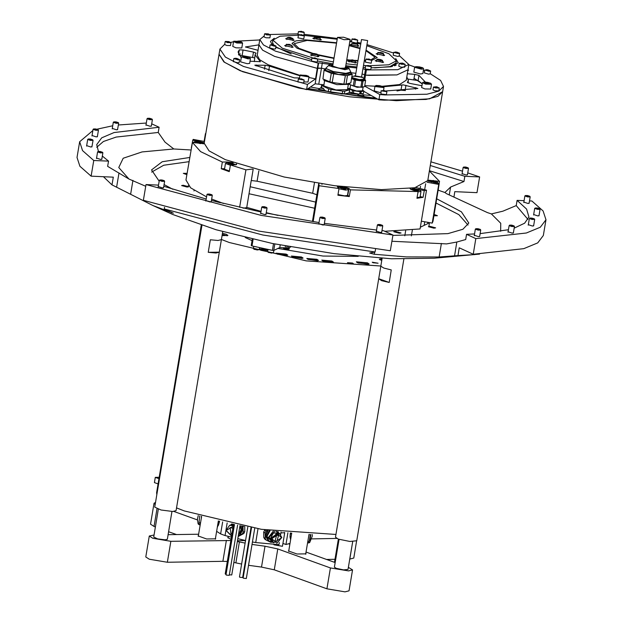 <?xml version="1.0" encoding="UTF-8"?>
<svg xmlns="http://www.w3.org/2000/svg" width="623" height="623" viewBox="0 0 623 623"><rect width="100%" height="100%" fill="white"/><g stroke="black" fill="none" stroke-linecap="round" stroke-linejoin="round"><path stroke-width="0.93" d="M252.564 169.067L245.921 169.822L230.424 164.931L236.545 164.62L236.452 163.919M233.173 162.735L226.897 161.941L226.78 162.65M204.243 142.846L199.002 141.328L198.901 141.935M199.002 141.328L192.748 140.284L193.216 139.435L204.469 141.499M226.897 161.941L222.364 162.027L200.59 151.63L192.437 142.449L204.126 143.742M339.683 186.386L337.393 186.853L339.005 188.559L319.124 185.747L318.828 183.489M410.02 188.535L412.761 190.07L418.095 191.541L350.399 189.883L348.942 188.496L344.324 186.923M416.024 187.515L426.506 190.194L424.224 190.646L412.512 188.169M427.674 180.982L439.184 183.551L438.717 184.4L427.074 182.266M429.364 170.975L439.495 181.394L427.837 180.094M312.403 221.508L316.873 194.773L312.668 193.317L257.073 181.215L251.24 180.514L246.692 207.724L243.079 208.129M204.118 141.437L205.426 133.641M223.525 203.511L211.649 199.08M206.54 196.907L190.661 187.834L185.989 179.969L192.437 142.449M239.645 207.342L245.921 169.822M230.424 164.931L229.303 171.629L221.243 168.724L222.364 162.027M192.748 140.284L191.347 147.947M426.506 190.194L420.027 228.914L384.788 231.297M424.224 190.646L423.103 197.343L420.143 196.525M418.095 191.541L416.974 198.239L423.103 197.343M350.399 189.883L349.285 196.58L347.525 194.976M339.005 188.559L337.884 195.256L349.285 196.58M313.12 221.624L319.124 185.747M439.184 183.551L432.985 221.305L432.237 223.12L438.717 184.4M439.495 181.394L439.137 183.544M438.343 189.283L438.39 188.278M432.237 223.12L421.327 221.126M224.576 168.662L221.243 168.724M315.651 202.086L250.205 186.713M277.936 215.402L266.262 212.684L277.936 215.402M261.014 211.361L246.747 207.381L261.014 211.361M314.623 208.253L249.021 193.776M364.681 86.122L379.812 94.564L385.03 94.906L426.934 94.19L438.849 91.106L443.514 86.441L442.634 91.674L429.636 98.823L396.353 100.661L349.612 96.814L299.024 88.069L240.205 70.687L223.922 61.887L219.062 54.263L224.514 62.331L242.542 71.661L306.578 89.657L307.458 84.424L243.422 66.427L225.386 57.098L219.942 49.03L204.18 143.212L209.04 150.836L225.316 159.644L284.135 177.018L334.73 185.763L381.471 189.61L414.754 187.772L427.752 180.623L442.634 91.674L437.969 96.339L426.054 99.423L384.157 100.139L378.94 99.797L363.809 91.355M376.191 98.263L307.964 88.7M249.994 61.233L260.43 61.685L255.072 54.91L256.076 53.111L253.514 52.091L243.071 49.996L239.287 49.879L238.041 52.059L241.272 57.76M254.581 57.869L238.765 54.98M299.92 75.772L269.494 66.139L265.375 65.298L254.815 65.213L294.266 77.906L299.554 77.93M385.894 90.919L417.908 88.505L403.283 84.853L383.464 86.776M405.441 90.569L401.002 90.148L396.999 90.974M308.938 77.454L315.542 78.864L317.294 68.398L274.603 56.397L262.587 50.175L258.958 44.801L257.206 55.26L259.666 59.707L268.17 64.831L299.998 75.344M399.187 55.556L408.875 64.512L408.003 69.737L396.952 74.908L365.537 75.157L364.868 79.137M408.875 64.512L397.824 69.675L366.41 69.924L365.537 75.157L362.088 73.888L365.537 75.157L369.018 75.383L396.952 74.908L408.003 69.737L406.251 80.203L399.522 84.541L382.164 86.247M374.953 86.184L364.759 85.686M259.768 39.95L237.745 41.11M233.532 41.764L230.853 42.325M224.693 44.326L219.942 49.03M443.514 86.441L440.578 80.476L430.205 73.639M424.629 70.983L423.399 70.446M414.754 67.004L408.813 64.893M425.361 82.065L418.968 75.36L414.723 74.339L407.333 73.755M406.803 76.909L408.377 80.562L407.38 82.361L409.934 83.381L421.958 85.709M407.87 70.508L408.641 70.259L407.995 69.768M258.95 44.825L245.54 46.966L258.031 50.331M315.542 78.864L307.458 84.424M414.069 78.264L422.269 83.832L418.095 80.593L408.244 79.129M258.07 50.058L257.143 50.128L258.07 50.058M254.332 61.576L255.072 54.91M348.872 88.497L347.665 88.365M323.773 84.829L315.145 83.762L306.578 89.657M379.812 94.564L378.94 99.797M315.145 83.762L317.777 68.071L317.294 68.398L321.452 68.195L325.728 69.005L321.452 68.195L318.82 83.895M351.045 72.751L355.842 73.249L351.045 72.751M186.877 174.65L183.333 173.373L187.102 173.319M187.118 187.071L181.566 185.576L183.255 185.288L188.8 186.783L187.118 187.071M399.343 233.243L393.791 231.748L395.48 231.468L401.033 232.963L399.343 233.243M433.951 228.189L428.398 226.694L430.088 226.406L435.633 227.901L433.951 228.189M434.13 214.476L437.408 215.706L433.904 215.799M151.35 125.776L150.213 126.274L146.031 124.888M117.622 129.327L116.485 129.825L112.304 128.439M97.383 136.398L96.246 136.896L92.056 135.502M92.002 146.506L90.865 147.005L86.683 145.611M101.853 158.958L100.716 159.457L96.534 158.071M163.584 187.422L162.447 187.92L158.258 186.534M211.244 201.494L210.107 201.992L205.925 200.598M266.013 214.156L264.876 214.662L260.694 213.268M324.162 224.568L323.026 225.067L318.836 223.68M381.712 232.005L380.575 232.504L376.393 231.11M479.671 236.179L478.534 236.678L474.352 235.284M513.399 232.628L512.262 233.127L508.08 231.733M533.646 225.557L532.509 226.056L528.32 224.669M539.02 215.449L537.883 215.947L533.701 214.561M529.168 202.989L528.031 203.495L523.842 202.101M467.445 174.526L466.308 175.032L462.118 173.638M189.75 157.487L162.221 161.715L151.56 169.908L159.145 181.246M164.067 184.54L172.703 189.213M392.887 235.385L447.945 233.586L462.92 229.264L468.815 222.995L461.402 211.781L436.746 198.823M189.049 161.676L163.678 165.259L151.615 172.073M164.519 207.319L164.246 208.946L173.35 213.23L152.9 205.543L172.914 214.514L216.033 229.77L272.555 243.5L334.092 253.662L391.509 258.755L434.106 258.226L479.546 254.091M473.223 254.285L475.847 238.586L526.388 232.963L540.336 227.216L545.966 219.771L543.342 235.471L537.711 242.915L523.764 248.663L473.223 254.285L459.244 247.837L457.952 255.555L474.999 254.55M457.952 255.555L439.153 257.003L406.5 256.878L374.267 254.239L369.649 252.993L375.046 252.027L375.505 249.278M215.075 201.377L220.277 202.701M427.183 222.193L428.398 223.361L420.315 227.2M468.06 225.02L458.871 214.655L436.045 203.005M453.926 197.109L454.829 191.682L477.016 192.624L479.64 176.924L464.867 176.301L430.291 165.461M479.64 176.924L467.725 172.859M462.531 171.169L430.89 161.855M164.246 208.946L262.937 234.988L375.046 252.027M152.9 205.543L112.008 184.86L113.3 177.134L91.114 176.192L93.746 160.493L82.524 150.571L79.658 141.74L92.889 130.55M103.426 176.714L112.008 184.86M391.898 241.288L446.59 243.92L456.854 242.004L465.661 239.528L466.541 234.295L474.57 233.968M528.024 219.46L516.233 205.621L502.854 211.166L491.376 213.891L487.427 212.56L446.543 193.706L444.915 192.468L438.187 190.186M514.146 228.158L524.636 223.159L528.935 216.921L526.56 209.126L517.106 200.388L516.233 205.621M480.099 233.641L508.415 229.747M545.966 219.771L543.1 210.94L531.886 201.019L529.519 200.918M517.106 200.388L524.083 200.684M475.847 238.586L466.541 234.295M500.69 231.312L500.752 223.268L491.376 213.891M163.779 186.254L206.182 199.041M211.423 200.427L260.905 211.991M266.2 213.082L319.023 222.559M324.357 223.377L376.565 230.058M381.954 230.596L383.628 230.759L392.942 235.058L261.201 215.363L145.984 184.587L158.499 185.117M145.984 184.587L143.36 200.279L258.568 231.055L390.317 250.75L392.942 235.058M191.004 150.026L173.786 148.983L164.986 142.114L158.211 132.45L159.091 127.217L114.11 132.559L101.713 137.823L96.697 144.591L98.411 151.405M158.211 132.45L116.158 137.037L103.402 141.514L96.729 147.285M102.336 156.1L108.519 161.123L107.639 166.357L128.992 179.011L145.704 186.238M146.343 123.019L118.347 125.021M112.74 125.799L96.962 129.195M108.519 161.123L93.746 160.493M151.685 123.806L159.091 127.217M79.658 141.74L77.034 157.44L79.9 166.263L91.114 176.192M173.786 148.983L142.044 151.903L123.214 158.242L118.752 167.517L128.992 179.011M444.915 192.468L450.616 187.071L463.995 181.534L464.867 176.301M463.995 181.534L429.411 170.694M322.325 62.962L321.452 68.195L317.777 68.071L318.649 62.837L330.712 64.504M395.309 64.208L396.189 65.072M395.652 58.531L398.229 62.728L390.598 66.848L371.082 67.845M365.109 67.58L363.162 67.463M259.83 39.568L258.958 44.801L262.587 50.175L274.603 56.397L317.294 68.398L318.174 63.164L275.483 51.164L263.459 44.949L259.83 39.568L264.191 35.939M270.109 34.514L298.02 33.876M303.969 34.273L337.3 38.447M349.931 40.791L351.59 41.126M357.4 42.372L360.881 43.166M366.978 44.654L393.588 53.056M362.96 68.655L366.41 69.924M318.649 62.837L318.174 63.164M346.731 66.895L356.722 68.016M356.893 66.965L345.757 65.75M333.04 63.889L317.457 60.945M311.656 59.644L275.732 47.371M271.994 44.599L270.475 41.352L274.276 38.221M271.644 44.233L272.749 43.703M253.086 239.31L251.98 245.898L272.407 250.345L273.513 243.694M251.98 245.898L251.264 245.532L252.331 239.139M290.7 246.965L287.943 248.273L279.789 247.549L280.218 245.01M274.813 243.951L273.731 250.423L279.789 247.549M273.731 250.423L272.407 250.345M286.619 248.195L286.938 246.28M288.239 246.521L287.943 248.273M359.969 48.61L349.114 45.674M336.513 43.143L307.131 40.417L294.157 43.696L298.892 48.29L313.058 53.453M317.792 54.699L334.029 58.009M317.761 55.136L333.959 58.406L317.761 55.136M346.7 60.135L349.394 60.4L346.7 60.135M355.227 60.836L357.898 60.968L355.227 60.836M364.237 61.031L365.584 60.992L364.237 61.031M371.697 60.415L377.203 57.596L366.059 50.12L377.203 57.596L371.697 60.415M360.047 48.127L349.184 45.261L360.047 48.127M336.584 42.753L305.667 39.888L295.839 40.869L292.031 43.345L297.054 48.197L312.092 53.656L297.054 48.197L292.031 43.345L295.839 40.869L305.667 39.888L336.584 42.753M346.762 59.722L349.511 59.979M354.347 60.33L357.984 60.478M364.33 60.454L365.685 60.384M371.246 59.637L375.069 57.238L365.966 50.697M287.032 38.416L285.607 38.758L293.76 40.425L294.126 40.184L292.888 39.397M376.533 60.408L375.108 60.75L383.254 62.417L383.62 62.175L382.39 61.381M351.738 44.186L350.313 44.529L358.459 46.203L358.832 45.954L357.594 45.168M311.827 54.637L310.402 54.98L318.555 56.646L318.921 56.405L317.683 55.611M314.249 37.941L312.824 38.283L320.977 39.958L321.343 39.708L320.105 38.922M286.035 45.331L284.602 45.674L292.755 47.34L293.122 47.099L291.883 46.304M349.316 60.875L347.891 61.225L356.037 62.892L356.403 62.65L355.172 61.856M377.538 53.492L376.113 53.835L384.259 55.502L384.625 55.26L383.394 54.474M374.548 67.907L390.006 66.591L396.018 62.892L396.368 60.797L388.947 53.695L366.799 45.713M298.425 35.168L280.046 36.189L272.866 40.137L282.281 48.212L312.435 57.768M317.746 58.959L333.375 61.926M346.084 63.78L357.228 64.971M363.497 65.446L365.506 65.555M369.649 65.734L388.853 64.815L396.368 60.797M360.717 44.116L349.791 41.616M337.168 39.226L303.969 35.394M272.866 40.137L272.516 42.224L273.458 44.801M275.81 46.889L291.182 53.96M273.178 44.435L272.625 44.669M273.076 44.28L272.298 44.63M395.582 65.384L394.818 64.652M395.418 65.462L394.671 64.761M392.256 66.497L392.007 66.038L392.303 66.482M394.873 65.688L394.242 65.041M394.569 65.804L393.97 65.197M391.851 66.591L391.649 66.147M351.715 77.486L359.214 79.619L364.891 79.23L361.605 76.761L362.578 77.353L354.316 76.232L355.429 75.733L354.588 76.193L362.329 77.244L361.605 76.769M358.209 93.987L351.201 92.617L352.104 92.858L352.517 90.421L348.787 88.848L350.064 88.186M348.561 89.027L348.639 88.559M363.077 87.547L362.531 90.826L356.481 90.997L350.009 88.887L350.523 85.444M323.991 79.378L323.937 80.437L336.95 84.673L349.106 84.331L349.277 83.295M350.944 73.335L352.244 74.308L350.811 82.89L346.038 84.144L347.478 75.562L345.344 75.508L343.904 84.089L346.038 84.144M350.095 84.697L357.135 87.329L363.754 86.815M325.634 70.29L338.647 74.526L350.804 74.176L351.053 72.673L345.851 73.685L333.297 71.91L325.821 68.452L325.634 70.29M349.737 83.171L349.519 84.455L354.549 86.348L355.601 80.071L361.916 80.967L360.865 87.243L362.018 87.267L363.069 80.99L365.654 80.312L364.93 79.783M364.969 79.433L364.852 80.242L358.996 80.531L351.551 78.451M346.863 68.374L345.454 67.541M332.791 65.423L331.187 65.75M332.9 64.761L331.086 65.594L339.371 68.296L347.12 68.078L345.57 66.879M346.505 68.514L345.376 68.024M332.705 65.898L331.483 65.999M361.504 77.423L367.656 40.581L361.488 39.545L367.656 40.581M355.32 76.38L361.488 39.545M361.566 76.995L355.39 75.959M350.11 39.366L344.044 39.708L337.471 37.419L343.577 37.24L350.11 39.366M362.384 94.05L359.923 93.676L360.974 93.403L362.337 93.738L361.285 93.489L361.2 93.995M362.399 93.956L359.923 93.676M323.189 88.489L320.728 88.116L321.78 87.843L323.142 88.178L322.091 87.929L322.005 88.435M323.205 88.396L320.728 88.116M324.49 81.021L323.765 85.982L336.015 89.969L347.447 89.65L348.226 84.993M344.612 93.956L331.864 92.562L327.433 91.472L328.204 91.659L328.671 88.855L321.515 85.413L321.125 87.781M238.687 54.855L240.229 53.812M422.246 83.988L417.215 80.211M258.047 50.214L257.642 50.245M319.178 88.637L310.511 86.955M363.816 95.786L357.89 94.945L359.751 93.372M363.707 96.425L357.804 95.444M324.622 90.226L318.688 89.385L320.557 87.82M324.513 90.872L318.61 89.883M375.661 97.967L365.794 97.149L308.237 88.521M371.152 95.451L363.443 94.821M358.264 94.314L348 93.131L344.893 93.948L342.261 93.902L342.728 91.098L331.078 89.447L330.611 92.251L328.204 91.659M327.433 91.472L324.638 90.296L324.528 90.95M348.202 93.162L349.168 92.71L349.635 89.907L344.862 91.153L344.394 93.956M340.968 93.847L342.261 93.902M331.864 92.562L330.611 92.251M321.795 85.958L321.484 87.804M351.201 92.617L349.316 91.815M360.647 93.808L361.285 91.667L363.871 90.989L363.458 93.427L362.477 93.8M347.618 88.63L349.635 89.907M331.078 89.447L328.671 88.855M344.862 91.153L342.728 91.098M321.515 85.413L323.851 84.806M321.445 88.248L320.9 87.835M321.515 87.851L322.091 87.929M360.709 93.403L360.094 93.395M354.884 93.52L352.104 92.858M363.871 90.989L362.633 90.234M353.412 93.177L353.817 90.74L360.125 91.636L359.837 93.357M349.526 83.225L349.519 84.455M353.249 86.029L354.3 79.744L355.601 80.071M361.916 80.967L363.069 80.99M365.654 80.312L364.603 86.597L362.018 87.267M354.3 79.744L351.528 78.584M354.549 86.348L360.865 87.243M325.658 69.426L324.131 69.823L322.963 78.942L324.131 69.823M324.404 70.36L331.28 73.265L329.847 81.847L332.254 82.438L333.687 73.857L331.28 73.265M333.687 73.857L345.344 75.508M347.478 75.562L352.244 74.308M322.963 78.942L329.847 81.847M332.254 82.438L343.904 84.089M360.125 91.636L361.285 91.667M352.517 90.421L353.817 90.74M397.552 56.405L399.078 56.187L399.561 53.305L398.035 53.531L393.705 52.324L393.222 55.206L397.552 56.405M397.412 52.932L398.214 52.815L397.482 52.441L395.146 52.301L397.412 52.932L397.482 52.441M395.862 52.667L395.948 52.184M379.158 52.659L382.101 53.298L379.158 52.659M380.186 53.142L380.271 52.636M420.494 73.958L422.861 73.615L423.671 68.803L421.304 69.145L414.622 67.292L413.812 72.104L420.494 73.958M420.385 68.226L421.678 68.039L420.502 67.44L416.756 67.222L420.385 68.226L420.502 67.44M417.916 67.806L418.041 67.035M428.632 74.098L430.166 73.88L430.641 70.999L429.115 71.224L424.793 70.017L424.31 72.899L428.632 74.098M428.492 70.625L429.294 70.5L428.562 70.134L426.225 69.994L428.492 70.625M426.95 70.36L427.028 69.877M428.484 70.617L428.562 70.134M256.528 246.887L254.955 246.544M527.502 195.529L525.423 195.529L527.72 196.409L529.815 196.261L527.502 195.529M529.815 196.261L530.196 196.837L527.665 196.915L524.878 195.941L525.423 195.529M303.713 38.922L304.32 35.924L298.464 34.943L297.981 37.824L303.713 38.922M302.91 35.495L299.967 34.849L302.91 35.495M301.002 35.34L301.088 34.833M378.893 59.52L378.091 59.637L378.823 60.01L381.167 60.151L378.893 59.52L378.815 60.003M380.349 60.267L380.427 59.777M352.844 60.158L350.913 60.19L353.467 60.75L353.903 60.54L352.844 60.158L352.766 60.665M316.274 54.201L313.61 53.757L316.227 54.481M314.872 54.403L314.965 53.835M290.598 45.136L287.655 44.498L290.598 45.136M288.683 44.981L288.768 44.474M290.863 38.276L291.665 38.159L290.933 37.785L288.597 37.645L290.863 38.276L290.933 37.785M289.313 38.019L289.399 37.528M316.912 37.637L318.844 37.606L316.289 37.045L315.853 37.255L316.912 37.637M317.699 37.73L317.785 37.224M353.482 43.594L356.185 43.75L353.482 43.594M354.783 43.953L354.876 43.392M400.908 67.097L404.67 67.191L405.152 64.309L401.391 64.216L399.296 63.336L398.821 66.209L400.908 67.097M401.835 63.772L403.766 63.733L401.212 63.18L400.776 63.39L401.835 63.772M402.622 63.858L402.707 63.351M365.288 68.966L370.786 69.605L371.269 66.731L365.413 65.75L365.288 68.966M367.033 65.898L369.735 66.054L367.033 65.898M368.333 66.256L368.427 65.695M311.905 58.157L311.422 61.038L317.154 62.136L317.753 59.138L311.905 58.157L314.95 57.892L317.753 59.138M313.4 58.071L316.344 58.71L313.4 58.071M314.428 58.554L314.514 58.048M270.109 45.012L269.627 47.893L273.949 49.092L275.483 48.867L275.966 45.993L274.432 46.211L270.195 44.833L273.139 44.739L275.966 45.993M272.344 44.864L271.542 44.981L272.274 45.354L274.618 45.495L272.344 44.864L272.267 45.354M273.801 45.611L273.886 45.121M264.518 34.008L264.035 36.882L266.13 37.769L269.891 37.863L270.374 34.989L266.613 34.896L264.736 33.72L268.256 33.876L266.73 34.592L268.248 33.876L270.374 34.989M267.921 34.031L265.99 34.063L268.544 34.615L268.98 34.405L267.921 34.031L267.843 34.538M303.798 35.301L304.258 32.567L298.401 31.594L297.919 34.467L298.472 34.896M302.723 31.898L300.06 31.454L302.677 32.186M301.322 32.1L301.415 31.539M356.995 43.213L357.766 40.16L351.917 39.179L351.45 41.967M356.356 39.732L353.412 39.085L356.356 39.732M354.44 39.576L354.526 39.07M424.886 88.894L430.703 89.042L431.505 84.23L425.696 84.082L422.456 82.711L421.654 87.532L424.886 88.894M426.35 83.389L429.442 83.334L425.361 82.438L424.66 82.773L426.35 83.389M425.268 82.991L425.361 82.438M427.619 83.529L427.752 82.719M383.55 90.413L384.017 87.617L375.513 86.62L374.968 86.099L374.158 90.911L380.731 92.765M377.398 86.309L379.493 86.893L381.658 87.018L381.728 86.566L379.625 85.982L377.468 85.857L377.398 86.309M379.477 86.885L379.625 85.982M381.65 87.018L381.728 86.566M303.899 81.925L308.027 81.979L309.016 76.979L299.967 75.461L300.216 75.072L306.243 75.36L308.72 76.318L309.016 76.979M302.202 75.29L305.138 76.349L306.921 76.318L303.993 75.258L302.202 75.29M303.853 76.068L303.993 75.258M306.259 76.325L306.345 75.772M241.397 57.036L240.587 61.848L247.269 63.71L249.636 63.367L250.446 58.554L248.079 58.897L241.49 56.81L246.077 56.607L249.55 57.542L250.446 58.554M244.816 56.779L243.531 56.966L244.699 57.565L248.445 57.783L244.816 56.779L244.683 57.557M247.144 57.97L247.276 57.191M233.555 41.616L232.753 46.429L235.985 47.792L241.802 47.94L242.604 43.127L236.795 42.979L233.555 41.616L233.804 41.219L239.341 41.398L241.701 42.115L242.604 43.127M238.85 41.616L235.759 41.671L239.847 42.559L240.54 42.232L238.85 41.616L238.718 42.434M236.366 41.897L236.46 41.344M435.041 90.794L438.802 90.888L439.285 88.007L435.524 87.913L433.429 87.025L432.946 89.907L435.041 90.794M435.968 87.461L437.899 87.43L435.345 86.877L434.909 87.08L435.968 87.461M436.754 87.555L436.84 87.049M380.933 93.98L386.439 94.618L386.922 91.745L381.066 90.763L380.933 93.98M382.686 90.911L385.388 91.067L382.686 90.911M383.978 91.27L384.079 90.709M298.362 79.035L297.88 81.909L303.619 83.015L304.219 80.017L298.362 79.035L301.415 78.771L304.219 80.017M299.858 78.942L302.809 79.58L299.858 78.942M300.893 79.425L300.979 78.919M233.773 58.718L233.29 61.591L237.612 62.791L239.146 62.573L239.629 59.691L238.095 59.917L233.859 58.531L235.447 58.289L238.009 59.59L235.471 58.297L236.802 58.445L239.629 59.691M236.008 58.57L235.206 58.687L235.938 59.06L238.282 59.201L236.008 58.57L235.93 59.053M237.464 59.317L237.55 58.827M225.129 41.71L224.646 44.583L226.741 45.471L230.502 45.565L230.985 42.683L227.224 42.59L225.347 41.414L228.875 41.57L227.34 42.294L228.859 41.577L230.985 42.683M228.54 41.725L226.608 41.764L229.155 42.317L229.599 42.107L228.54 41.725L228.454 42.232M274.805 249.909L274.12 250.236M270.818 250.002L269.253 249.659M338.009 194.508L344.667 195.824L347.455 195.427L348.413 189.672L345.633 190.07L338.974 188.753M344.644 189.003L346.256 188.769L344.784 188.021L340.103 187.741L344.644 189.003L344.784 188.021M341.552 188.481L341.716 187.507M417.083 197.6L420.027 197.203L420.992 191.448L418.041 191.845M417.223 190.786L418.835 190.552L417.363 189.805L412.683 189.524L417.223 190.786L417.363 189.805M414.131 190.264L414.295 189.291M434.48 182.594L436.092 182.36L434.628 181.612L429.948 181.34L434.48 182.594L434.628 181.612M431.389 182.072L431.552 181.098M200.24 143.57L201.844 143.337L200.38 142.589L195.7 142.317L200.24 143.57M197.148 143.049L197.304 142.075M200.217 143.57L200.38 142.589M230.362 165.274L225.448 163.452L224.482 169.207L229.404 171.029M232.324 164.565L233.936 164.332L232.465 163.584L227.784 163.304L232.324 164.565M229.233 164.044L229.396 163.07M232.301 164.558L232.465 163.584M465.77 167.065L463.699 167.065L465.988 167.945L468.091 167.797L465.77 167.065M468.091 167.797L468.473 168.374L465.942 168.451L463.154 167.478L463.699 167.065M149.684 118.315L147.604 118.308L149.902 119.195L151.996 119.048L149.684 118.315M151.996 119.048L152.386 119.616L149.855 119.694L147.059 118.728L147.604 118.308M537.353 207.989L535.282 207.981L537.571 208.869L539.674 208.713L537.353 207.989M539.674 208.713L540.055 209.289L537.524 209.367L534.729 208.401L535.282 207.981M531.972 218.097L529.9 218.089L532.198 218.969L534.293 218.821L531.972 218.097M534.293 218.821L534.674 219.397L532.143 219.475L529.355 218.509L529.9 218.089M511.732 225.16L509.661 225.16L511.95 226.04L514.053 225.892L511.732 225.16M514.053 225.892L514.434 226.468L511.904 226.546L509.108 225.573L509.661 225.16M478.005 228.711L475.925 228.711L478.223 229.591L480.325 229.443L478.005 228.711M480.325 229.443L480.707 230.019L478.176 230.097L475.38 229.124L475.925 228.711M380.046 224.545L377.974 224.537L380.264 225.417L382.366 225.269L380.046 224.545M382.366 225.269L382.748 225.845L380.217 225.923L377.421 224.958L377.974 224.537M322.488 217.108L320.417 217.1L322.706 217.98L324.809 217.832L322.488 217.108M324.809 217.832L325.19 218.408L322.659 218.486L319.872 217.52L320.417 217.1M264.347 206.696L262.275 206.696L264.565 207.576L266.667 207.428L264.347 206.696M266.667 207.428L267.049 208.004L264.518 208.082L261.722 207.109L262.275 206.696M209.577 194.026L207.506 194.026L209.795 194.906L211.898 194.758L209.577 194.026M211.898 194.758L212.279 195.334L209.749 195.412L206.953 194.438L207.506 194.026M161.91 179.961L159.838 179.954L162.128 180.841L164.231 180.693L161.91 179.961M164.231 180.693L164.612 181.262L162.081 181.34L159.293 180.374L159.838 179.954M100.186 151.498L98.115 151.49L100.404 152.378L102.507 152.23L100.186 151.498M102.507 152.23L102.888 152.799L100.358 152.876L97.562 151.911L98.115 151.49M90.335 139.038L88.256 139.038L90.553 139.918L92.648 139.77L90.335 139.038M92.648 139.77L93.029 140.346L90.499 140.424L87.711 139.451L88.256 139.038M95.708 128.938L93.637 128.93L95.926 129.81L98.029 129.662L95.708 128.938M98.029 129.662L98.411 130.238L95.88 130.316L93.084 129.35L93.637 128.93M115.956 121.867L113.877 121.859L116.174 122.747L118.269 122.599L115.956 121.867M118.269 122.599L118.65 123.167L116.119 123.245L113.331 122.279L113.877 121.859M371.121 63.242L371.729 60.236L365.872 59.255L365.397 62.136L371.121 63.242M370.319 59.808L367.375 59.162L370.319 59.808M368.411 59.652L368.497 59.146M227.138 522.923L225.035 535.515L220.635 533.927L222.645 521.91M258.031 528.81L255.726 542.547L252.401 542.018M282.92 543.42L285.918 544.502L289.983 543.435M255.726 542.547L278.964 544.619L279.314 542.532M225.035 535.515L231.39 537.073M237.83 538.654L245.563 540.562M216.656 531.326L220.635 533.927M285.918 544.502L287.881 532.766M281.074 532.019L280.661 534.472M228.111 537.182L227.777 537.54L231.001 539.393M288.784 550.6L288.449 550.958L296.984 554.034L306.018 553.886L305.815 553.45M198.441 535.546L198.106 535.905L206.634 538.988L215.675 538.84L215.472 538.397M274.034 544.183L273.925 544.837L282.445 546.262L284.703 532.727L280.926 532.899M156.996 508.75L154.029 526.466L150.532 524.153M155.548 502.418L154.037 503.236L155.197 504.505M170.842 541.317L167.338 562.25L149.271 559.236L145.774 556.946L149.279 536.014L152.775 538.311L170.842 541.317L230.806 540.554M154.037 534.962L149.279 536.014M356.621 540.99L353.763 558.044L349.783 559.08L352.704 541.621M326.538 559.477L335.01 559.337M352.509 569.889L349.005 590.814L345.025 591.85L326.958 588.836L330.455 567.911L348.53 570.917L352.509 569.889L348.358 567.351M252.004 544.393L265.001 546.192L277.796 548.918L274.291 569.843L326.958 588.836M274.291 569.843L261.496 567.117L265.001 546.192M237.355 541.496L239.364 541.917L235.868 562.849L241.631 564.072M248.499 565.326L261.496 567.117M235.868 562.849L233.851 562.421M227.309 561.479L222.902 561.284L226.406 540.351M167.338 562.25L222.902 561.284M154.029 526.466L155.376 526.949M168.592 531.715L176.504 534.573M288.145 543.918L289.882 544.043M237.464 540.803L245.337 540.499M311.78 538.872L336.763 538.436M173.942 511.452L197.335 519.894M198.667 534.184L168.085 534.721M239.364 541.917L245.135 543.139M277.796 548.918L330.455 567.911M335.151 562.585L306.049 552.087M159.737 474.173L201.198 225.199M240.011 525.602L231.748 574.967L229.311 574.819M254.706 528.265L246.295 578.502L243.538 578.253L243.102 577.965L251.513 527.72M243.204 577.381L251.248 527.673M237.628 525.134L229.225 575.333L226.468 575.084L226.032 574.795L234.45 524.488M226.11 574.328L225.23 573.908L233.532 524.293M251.007 527.634L242.659 577.544L239.902 577.295L239.466 577.007L247.822 527.066M277.866 248.46L323.064 256.076L358.225 256.38M201.393 225.269L156.63 492.738L156.832 494.701M176.511 507.924L184.33 510.946L261.325 529.332L335.922 534.425M380.84 265.998L306.243 260.905L229.248 242.518L221.43 239.497M201.751 226.281L201.525 225.308M373.021 262.735L378.075 263.186L372.219 262.213L373.021 262.735M348.28 263.171L353.334 263.622L352.532 263.093L347.478 262.641L348.28 263.171M259.254 249.41L260.897 250.282L267.672 251.684M222.076 235.626L227.956 235.408L226.211 234.264L222.466 233.29M227.2 235.821L222.294 234.341M358.139 262.999L369.166 263.981L367.414 262.836L356.387 261.847L358.139 262.999M368.403 264.393L356.971 262.478M382.063 258.677L379.314 259.137L381.767 260.469M323.392 261.193L333.5 262.096L331.895 261.045L321.787 260.141L323.392 261.193M332.674 262.501L322.441 260.788M308.408 259.495L318.517 260.398L316.912 259.347L306.812 258.436L308.408 259.495M317.691 260.796L307.458 259.082M292.974 257.143L303.082 258.047L301.477 256.995L291.369 256.092L292.974 257.143M302.256 258.452L292.023 256.738M277.687 254.239L287.795 255.15L286.191 254.091L276.082 253.187L277.687 254.239M286.969 255.547L276.729 253.834M158.982 478.705L155.275 477.374L159.215 477.304M245.252 237.48L252.089 240.603M268.038 249.496L259.339 248.904M155.275 477.374L154.403 482.607L158.102 483.939M267.859 250.539L259.729 249.768M381.891 259.729L379.96 259.783M199.633 516.023L199.041 522.471L199.633 516.023M200.38 523.927L199.15 524.745L198.231 524.013M200.622 522.479L198.114 523.873L197.382 519.052L198.27 515.501M201.19 516.366L201.346 518.172M219.389 521.14L217.52 526.98L219.389 521.14M217.614 525.594L218.143 525.641M218.728 523.818L217.925 523.748M284.477 532.408L284.703 532.727M171.971 511.514L167.322 539.316L165.196 539.868L157.712 538.895L153.694 537.034L158.343 509.24M208.269 252.338L219.312 252.175L215.994 253.031L208.269 252.338L210.372 239.777L218.089 240.478L221.414 239.614L176.052 510.658L172.735 511.514L161.053 510.003L154.761 507.091L198.021 248.585M201.899 225.433L198.021 248.608M352.665 541.621L348.016 569.414L343.623 569.874L336.249 568.363L334.387 567.14L339.037 539.339M403.875 259.121L356.745 540.756L349.892 541.465L338.375 539.113L335.454 537.197L380.817 266.146L383.729 268.069L391.283 269.915L389.18 282.476L381.626 280.63L378.714 278.715L389.18 282.476M231.958 533.701L230.962 533.856L230.089 527.502L232.854 528.312M238.368 535.43L242.526 529.34L241.584 525.905M231.561 536.06L226.009 530.446L229.646 525.29L233.275 525.828M231.616 535.749L226.172 530.492L233.204 526.256M231.063 524.963L233.376 525.197M229.786 525.251L233.399 525.064M238.282 535.959L239.863 535.297L242.97 529.355L242.145 526.014M244.753 526.505L244.792 531.684L243.834 533.506L238.188 536.489M238.22 536.333L242.246 533.927L243.204 532.097L242.962 526.17M231.779 523.927L230.837 524.885M242.246 533.927L243.834 533.506M244.792 531.684L243.204 532.097M243.11 526.521L243.827 526.334M276.721 535.149L278.567 535.57L276.853 541.41L275.016 540.99L276.721 535.149M268.139 530.344L265.725 535.749L268.264 540.499L269.081 541.037L266.543 536.286L269.401 530.523M273.536 542.711L272.742 542.298L270.577 538.233L273.372 533.07L278.855 532.961L279.548 533.522M272.477 541.971L270.717 538.249L278.45 532.852M281.814 537.61L273.668 542.804L271.535 538.802L279.68 533.607L281.814 537.61M281.627 537.719L276.9 543.279L271.955 538.84L276.682 533.28L281.627 537.719M267.407 530.235L266.029 531.061L265.055 532.984L265.273 535.803L267.579 530.259M265.172 538.404L263.778 537.493L264.822 539.183L266.216 540.094L265.172 538.404L265.273 535.803L268.677 541.294L270.974 541.862M263.778 537.493L263.661 532.073L264.923 529.877M266.216 540.094L270.818 542.283L272.485 542.135M278.279 532.369L278.208 531.676M266.029 531.061L264.627 530.142M263.661 532.073L265.055 532.984M310.363 534.69L310.877 534.557L309.841 540.709L309.327 540.842L310.363 534.69M309.569 542.586L308.502 542.96L307.715 542.103M312.31 534.565L312.302 536.185L309.724 542.485L307.91 540.951M308.844 535.344L309.281 534.433M290.583 539.713L290.092 535.57L290.606 539.705M290.505 533.031L290.092 535.57L290.723 533.054L291.681 533.296M290.824 538.412L290.271 538.28M433.242 180.351L433.141 180.958M348.942 188.496L347.829 195.194M418.89 189.174L418.788 189.813M312.668 193.317L314.428 182.78M258.818 170.834L257.073 181.215M318.758 183.474L316.873 194.773M251.287 180.506L253.172 169.246M420.143 188.567L420.517 186.3M425.657 183.754L424.66 189.719M238.508 54.52L239.287 49.879M264.487 69.2L265.141 65.29M401.002 90.148L401.882 84.915M365.467 69.394L363.964 78.373M415.627 89.175L415.891 87.602M405.098 90.491L405.978 85.258M256.076 65.96L256.248 64.963M268.739 70.664L269.494 66.139M242.199 55.229L243.071 49.996M252.642 57.324L253.514 52.091M260.141 61.872L260.212 61.412M245.735 47.223L245.805 46.787M407.925 70.5L408.049 69.792M413.851 79.573L414.723 74.339M418.095 80.593L418.968 75.36M171.551 212.809L171.652 212.225M130.666 193.955L132.948 180.351M116.657 186.884L118.993 172.953M439.153 257.003L441.427 243.398M374.267 254.239L374.633 252.074M454.525 255.936L456.854 242.004M449.292 194.968L450.616 187.071M424.769 221.757L424.162 225.37M285.396 245.992L285.085 247.861M350.936 72.011L345.843 73.358L333.391 71.59L326.039 68.491L326.141 67.868L325.821 68.452M345.633 66.49L349.184 68.608L345.017 69.698L328.827 65.719L328.921 65.213L326.141 67.868M345.625 66.521L344.581 69.052L331.966 66.731L332.955 64.403M364.603 78.864L364.977 79.526L359.121 79.814L351.676 77.735M349.184 68.6L351.053 72.673M349.417 84.307L349.596 83.209M397.949 53.204L395.41 51.911L397.949 53.204M378.075 52.425L383.184 53.531L378.075 52.425M383.394 53.851L377.663 52.753L380.708 52.488L383.246 53.251L383.394 53.851M421.171 68.623L417.262 66.63L421.171 68.623M429.029 70.897L426.49 69.605L429.029 70.897M288.846 249.223L284.399 248.896M284.267 248.647L289.158 249.044L287.133 249.441L284.267 248.647M284.322 248.873L283.535 248.336M258.911 249.776L254.464 249.449M254.324 249.2L259.223 249.597L257.198 249.994L254.324 249.2M254.386 249.426L253.6 248.889M303.985 35.729L298.892 34.615L303.985 35.729M378.356 59.247L380.894 60.54L378.356 59.247M380.98 60.867L376.658 59.668L377.733 59.224L380.692 59.598L382.491 60.447L380.98 60.867M355.297 61.116L353.171 60.01L351.652 60.727L353.171 60.01L352.509 59.878L349.441 60.135L351.536 61.023L355.297 61.116L354.978 62.993M317.263 54.263L312.582 53.983L317.263 54.263M312.302 54.232L312.17 53.609L314 53.5L316.928 54.108L317.808 54.871L312.302 54.232M291.681 45.37L286.572 44.264L291.681 45.37M291.696 47.441L292.008 45.565L286.152 44.591L285.84 46.468M291.4 38.548L288.862 37.255L291.4 38.548M292.701 40.534L293.012 38.657L291.486 38.875L287.156 37.676L286.845 39.553M316.593 37.785L318.104 37.069L316.593 37.785M319.918 40.059L320.23 38.182L316.468 38.089L314.374 37.201L314.062 39.078M352.493 43.532L357.174 43.812L352.493 43.532M357.407 46.304L357.719 44.428L351.863 43.446L351.551 45.323M401.516 63.92L403.026 63.203L401.516 63.92M366.044 65.836L370.724 66.116L366.044 65.836M312.318 57.83L317.426 58.944L312.318 57.83M271.807 44.591L274.346 45.884L271.807 44.591M303.713 31.96L299.032 31.68L303.713 31.96M357.438 39.965L352.33 38.852L357.438 39.965M425.883 83.607L428.219 82.501L425.883 83.607M375.957 86.223L383.168 86.652L375.957 86.223M300.629 74.947L308.494 76.66L300.629 74.947M244.037 56.382L247.946 58.375L244.037 56.382M239.318 41.398L236.981 42.504L239.318 41.398M435.648 87.617L437.159 86.893L435.648 87.617M381.697 90.849L386.377 91.129L381.697 90.849M298.783 78.708L303.884 79.814L298.783 78.708M273.209 252.883L268.754 252.564M268.622 252.307L273.52 252.704L271.496 253.109L268.622 252.307M268.677 252.533L267.898 251.996M345.461 189.415L340.898 187.087L345.461 189.415M416.125 190.996L418.041 191.199L413.477 188.87L411.118 189.517M436.108 183.037L430.734 180.686L428.383 181.324M203.332 143.843L196.486 141.662L195.49 142.955M235.416 164.83L228.571 162.65L232.184 164.9M371.394 60.042L366.301 58.928L371.394 60.042M240.346 525.664L241.599 529.589L238.391 535.289M239.956 525.913L241.132 529.682L238.438 535.025M239.271 530.025L238.928 532.073M230.627 524.94L233.516 524.356M231.67 524.667L233.103 524.208M230.432 525.08L233.368 525.282L229.646 525.29M232.029 523.982L231.047 524.831L232.052 523.99M270.678 541.745L269.081 541.037L272.329 542.033L266.971 536.481L270.063 530.609M271.815 541.691L268.7 537.088L273.365 531.061M272.742 542.298L271.285 541.348L269.12 537.283L274.813 531.248M276.036 531.403L278.855 532.961M276.791 531.497L277.92 532.354M273.668 542.804L270.849 538.35L278.995 533.156L279.68 533.607M277.796 531.629L278.442 532.688L277.819 531.629M408.003 82.836L408.377 80.562M391.065 66.326L390.987 66.778M276.082 47.083L276.005 47.535M332.962 64.371L328.921 65.213M345.259 68.701L350.142 39.537M363.832 95.864L363.723 96.51M318.672 89.307L318.571 89.953M357.875 94.867L357.766 95.506M324.638 90.265L323.345 88.287M363.832 95.825L362.539 93.839M332.596 66.583L337.471 37.419M351.909 76.738L355.429 75.71M399.561 53.305L396.789 52.067L393.705 52.324M377.343 54.629L377.663 52.753M383.2 55.611L383.519 53.734M423.671 68.803L422.776 67.79L419.38 66.871L415.806 66.622L414.622 67.292M430.641 70.999L427.869 69.76L424.793 70.017M289.407 247.58L289.158 249.044M283.387 247.557L283.301 248.063M259.565 247.549L259.223 249.597M253.756 246.287L253.366 248.616M524.878 195.941L523.772 202.553M530.196 196.837L529.091 203.441M304.32 35.924L301.548 34.678L298.464 34.943M376.339 61.545L376.658 59.668M382.195 62.518L382.514 60.641M349.121 62.012L349.441 60.135M311.64 55.774L311.952 53.897M317.496 56.748L317.808 54.871M292.008 45.565L289.236 44.326L286.152 44.591M293.012 38.657L290.24 37.411L287.156 37.676M320.23 38.182L317.45 36.936L314.374 37.201M357.719 44.428L354.939 43.182L351.863 43.446M405.152 64.309L402.372 63.071L399.296 63.336M371.269 66.731L368.489 65.485L365.413 65.75M304.258 32.567L301.477 31.329L298.401 31.594M357.766 40.16L354.993 38.922L351.917 39.179M431.505 84.23L430.61 83.217L427.207 82.298L423.648 82.049L422.456 82.711M384.017 87.617L383.293 86.683L379.726 85.686L376.136 85.437L374.968 86.099M299.445 78.591L299.967 75.461M439.285 88.007L436.505 86.768L433.429 87.025M386.922 91.745L384.142 90.499L381.066 90.763M273.918 250.337L273.52 252.704M268.054 249.395L267.664 251.723M322.044 183.98L321.966 184.439M348.413 189.672L347.478 188.512L344.877 187.671L340.836 187.071L337.931 187.539M420.992 191.448L420.058 190.295L417.457 189.454L413.415 188.855L410.573 189.26M411.367 235.876L412.325 230.183M404.818 235.79L405.651 230.821M438.257 183.263L437.315 182.103L434.714 181.27L430.68 180.67L427.83 181.067M428.834 226.461L429.481 222.613M203.931 143.781L198.971 141.943L194.633 141.67L193.364 142.457M194.002 190.973L194.103 190.342M188.216 186.293L188.325 185.638M236.016 164.768L231.055 162.938L226.717 162.658L225.448 163.452M463.154 167.478L462.048 174.09M468.473 168.374L467.367 174.977M147.059 118.728L145.953 125.332M152.386 119.616L151.28 126.228M534.729 208.401L533.623 215.005M540.055 209.289L538.95 215.901M529.355 218.509L528.249 225.113M534.674 219.397L533.568 226.009M509.108 225.573L508.002 232.184M514.434 226.468L513.329 233.072M475.38 229.124L474.274 235.735M480.707 230.019L479.601 236.623M377.421 224.958L376.315 231.561M382.748 225.845L381.642 232.449M319.872 217.52L318.766 224.124M325.19 218.408L324.085 225.012M261.722 207.109L260.616 213.72M267.049 208.004L265.943 214.608M206.953 194.438L205.847 201.05M212.279 195.334L211.174 201.938M159.293 180.374L158.187 186.986M164.612 181.262L163.506 187.873M97.562 151.911L96.456 158.522M102.888 152.799L101.783 159.41M87.711 139.451L86.605 146.062M93.029 140.346L91.924 146.95M93.084 129.35L91.978 135.954M98.411 130.238L97.305 136.842M113.331 122.279L112.226 128.883M118.65 123.167L117.545 129.779M371.729 60.236L368.956 58.998L365.872 59.255M150.532 524.169L154.037 503.236M334.504 562.351L338.39 539.121M199.15 524.745L200.232 524.846M219.576 521.186L218.471 525.236M221.414 239.614L222.738 231.678M380.817 266.153L382.133 258.272M272.983 542.353L270.841 538.342L278.995 533.156M290.045 537.275L290.302 533.008M308.502 542.96L307.606 542.742M309.724 542.485L309.405 542.711M198.309 536.341L201.626 516.49M215.34 539.191L218.4 520.906M305.683 554.236L309 534.417M288.651 551.386L291.704 533.148M227.979 537.976L228.259 536.302M245.01 540.826L245.073 540.437"/></g></svg>
